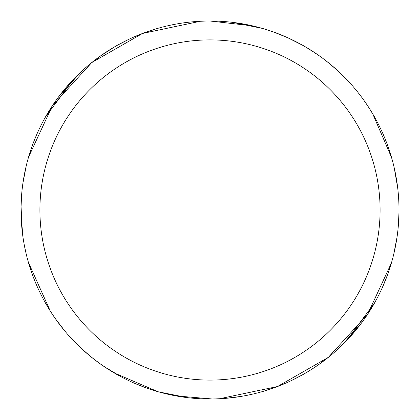 <?xml version="1.0" encoding="UTF-8"?>
<svg xmlns="http://www.w3.org/2000/svg" width="420" height="420" viewBox="0 0 420 420"><rect width="100%" height="100%" fill="white"/><g stroke="black" fill="none" stroke-linecap="round" stroke-linejoin="round"><path stroke-width="0.63" d="M206.85 21.032L210.005 21A188.995 188.995 0 0 1 398.995 210A188.995 188.995 0 0 1 210 398.995A188.995 188.995 0 0 1 21.005 210A188.995 188.995 0 0 1 210 21.005L252.583 25.861M210 39.9A170.095 170.095 0 0 1 380.095 210A170.095 170.095 0 0 1 210 380.095A170.095 170.095 0 0 1 39.905 210A170.095 170.095 0 0 1 210 39.9M212.21 398.979L176.053 395.918M121.501 376.992L104.118 366.55M89.959 355.976L79.459 346.668M22.36 232.596L21.042 206.262M82.572 70.423L88.662 65.1M99.776 56.474L113.809 47.313M263.435 28.712L270.322 30.886M367.967 106.244L371.012 111.032M397.231 235.746L395.63 245.495M341.119 346.112L339.439 347.713M314.659 367.369L311.861 369.196M187.162 397.609L158.487 391.839M146.381 387.965L133.975 383.03M65.756 332.115L60.013 324.986M50.988 312.144L46.242 304.353M28.539 262.831L27.463 258.977M22.943 236.985L21.058 214.567M325.915 60.721L333.554 66.98M393.388 164.309L394.086 167.197M374.388 303.25L346.064 341.171M279.914 385.586L263.613 391.23M287.721 37.721L302.794 45.349M157.815 391.645L114.387 373.023M100.621 364.124L93.14 358.533M65.147 331.391L55.262 318.512M50.248 310.984L28.413 262.4M22.964 182.847L26.218 165.921M58.7 96.736L80.656 72.198M88.1 65.567L100.055 56.275M306.416 47.444L317.552 54.59M393.713 165.632L395.272 172.683M378.835 294.929L376.215 299.954M281.316 385.019L272.081 388.505M215.581 398.911L209.622 398.995M176.82 396.06L172.032 395.141M391.398 263.046L367.574 314.349L328.246 357.431L277.463 386.542L219.503 398.753M262.206 28.355L268.853 30.403M295.166 41.281L295.906 41.654M372.803 114.009L391.566 157.531M397.042 237.111L393.776 254.1M361.247 323.327L341.287 345.954M331.989 354.349L320.219 363.526M241.453 396.359L226.254 398.291M232.475 22.344L262.196 28.355M274.087 32.198L288.031 37.863M370.393 110.03L374.351 116.671M391.424 157.043L393.12 163.233M94.085 359.273L86.447 353.015M26.607 255.68L25.919 252.814M45.602 116.765L73.925 78.839M140.075 34.414L156.287 28.796M365.841 103.073L368.718 107.389M398.984 212.221L398.365 225.44M340.279 346.92L334.955 351.792M221.996 398.612L215.208 398.921M380.52 291.501L378.221 296.147M302.568 374.771L290.808 380.846M329.39 63.488L339.034 71.904M394.244 167.879L397.73 188.165M387.508 274.885L382.184 287.926M376.866 298.741L373.149 305.403M54.159 316.921L51.282 312.606M21.016 207.779L21.635 194.56M79.721 73.08L85.045 68.203M198.004 21.383L204.792 21.074M28.602 156.954L52.427 105.646L91.754 62.564L142.537 33.453L200.498 21.242M156.566 391.282L149.678 389.109M52.033 313.75L48.988 308.968M22.769 184.249L24.365 174.505M105.777 52.337L107.783 51.03M208.047 21.011L209.995 21M113.584 372.55L102.448 365.405M26.287 254.363L24.728 247.312M41.165 125.066L43.785 120.041M138.684 34.976L147.924 31.489M39.48 128.494L41.779 123.848M117.432 45.224L129.192 39.149"/></g></svg>
